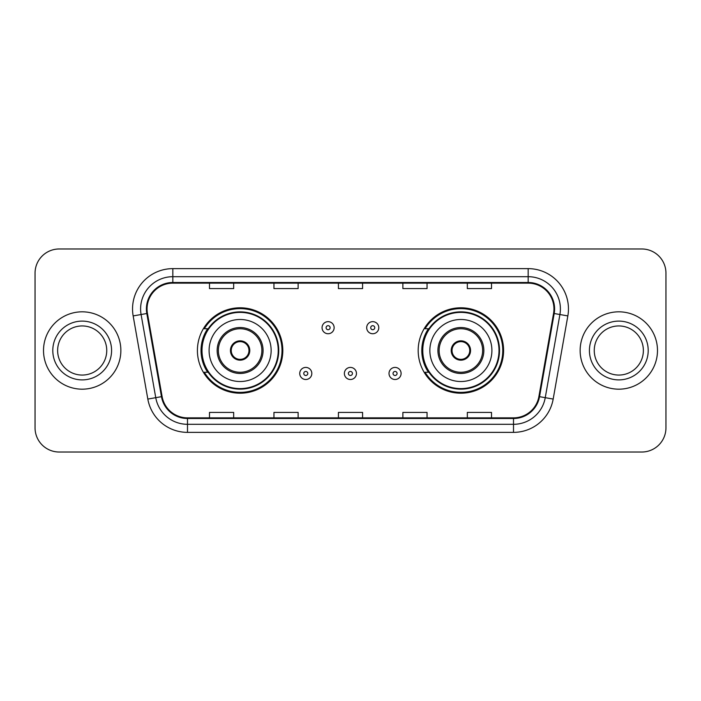 <?xml version="1.0" encoding="UTF-8"?>
<svg xmlns="http://www.w3.org/2000/svg" width="701" height="701" viewBox="0 0 701 701"><rect width="100%" height="100%" fill="white"/><g stroke="black" fill="none" stroke-linecap="round" stroke-linejoin="round"><path stroke-width="1.05" d="M418.182 350.5A42.708 42.708 0 0 0 460.89 393.208A42.708 42.708 0 0 0 503.59 350.5A42.708 42.708 0 0 0 460.89 307.792A42.708 42.708 0 0 0 418.182 350.5M197.41 350.5A42.708 42.708 0 0 0 240.11 393.208A42.708 42.708 0 0 0 282.818 350.5A42.708 42.708 0 0 0 240.11 307.792A42.708 42.708 0 0 0 197.41 350.5M207.654 372.257A39.081 39.081 0 0 1 207.654 328.743M428.425 372.257A39.081 39.081 0 0 1 428.425 328.743M35.05 273.145L35.05 427.855A24.176 24.176 0 0 0 59.226 452.022L641.774 452.022A24.176 24.176 0 0 0 665.95 427.855L665.95 273.145A24.176 24.176 0 0 0 641.774 248.978L59.226 248.978A24.176 24.176 0 0 0 35.05 273.145L35.05 427.855M43.515 350.5A38.678 38.678 0 0 0 82.183 389.178A38.678 38.678 0 0 0 120.861 350.5A38.678 38.678 0 0 0 82.183 311.822A38.678 38.678 0 0 0 43.515 350.5A38.678 38.678 0 0 0 82.183 389.178A38.678 38.678 0 0 0 120.861 350.5A38.678 38.678 0 0 0 82.183 311.822A38.678 38.678 0 0 0 43.515 350.5M580.139 350.5A38.678 38.678 0 0 0 618.817 389.178A38.678 38.678 0 0 0 657.485 350.5A38.678 38.678 0 0 0 618.817 311.822A38.678 38.678 0 0 0 580.139 350.5A38.678 38.678 0 0 0 618.817 389.178A38.678 38.678 0 0 0 657.485 350.5A38.678 38.678 0 0 0 618.817 311.822A38.678 38.678 0 0 0 580.139 350.5M147.052 308.922A25.788 25.788 0 0 1 172.832 283.143L528.168 283.143A25.788 25.788 0 0 1 553.562 313.4L538.894 396.556A25.788 25.788 0 0 1 513.509 417.857L187.491 417.857A25.788 25.788 0 0 1 162.106 396.556L147.438 313.4A25.788 25.788 0 0 1 147.052 308.922M146.404 308.922A26.428 26.428 0 0 0 146.807 313.513L161.467 396.67A26.428 26.428 0 0 0 187.491 418.506L513.509 418.506A26.428 26.428 0 0 0 539.533 396.67L554.193 313.513A26.428 26.428 0 0 0 528.168 282.494L172.832 282.494A26.428 26.428 0 0 0 146.404 308.922M133.155 315.923A40.29 40.29 0 0 1 172.832 268.632L528.168 268.632A40.29 40.29 0 0 1 567.845 315.923L553.177 399.071A40.29 40.29 0 0 1 513.509 432.368L187.491 432.368A40.29 40.29 0 0 1 147.823 399.071L133.155 315.923L141.094 314.521A32.228 32.228 0 0 1 172.832 276.693L528.168 276.693A32.228 32.228 0 0 1 559.906 314.521L545.247 397.677A32.228 32.228 0 0 1 513.509 424.307L187.491 424.307A32.228 32.228 0 0 1 155.753 397.677L141.094 314.521A32.228 32.228 0 0 1 140.603 308.922M641.774 248.978L59.226 248.978M59.226 452.022L641.774 452.022M665.95 427.855L665.95 273.145M338.417 283.143L338.417 288.593L362.583 288.593L362.583 283.143M273.951 283.143L273.951 288.593L298.127 288.593L298.127 283.143M209.494 283.143L209.494 288.593L233.67 288.593L233.67 283.143M402.873 283.143L402.873 288.593L427.049 288.593L427.049 283.143M467.33 283.143L467.33 288.593L491.506 288.593L491.506 283.143M362.583 417.857L362.583 412.407L338.417 412.407L338.417 417.857M298.127 417.857L298.127 412.407L273.951 412.407L273.951 417.857M233.67 417.857L233.67 412.407L209.494 412.407L209.494 417.857M427.049 417.857L427.049 412.407L402.873 412.407L402.873 417.857M491.506 417.857L491.506 412.407L467.33 412.407L467.33 417.857M106.745 350.5A24.561 24.561 0 0 0 82.183 325.939A24.561 24.561 0 0 0 57.631 350.5A24.561 24.561 0 0 0 82.183 375.061A24.561 24.561 0 0 0 106.745 350.5A24.561 24.561 0 0 1 82.183 375.061A24.561 24.561 0 0 1 57.631 350.5M209.091 350.5A31.019 31.019 0 0 1 240.11 319.481A31.019 31.019 0 0 1 271.138 350.5A31.019 31.019 0 0 1 240.11 381.519A31.019 31.019 0 0 1 209.091 350.5A31.019 31.019 0 0 0 240.11 381.519A31.019 31.019 0 0 0 271.138 350.5M218.361 350.5A21.757 21.757 0 0 0 240.11 372.257A21.757 21.757 0 0 0 261.867 350.5A21.757 21.757 0 0 0 240.11 328.743A21.757 21.757 0 0 0 218.361 350.5M208.136 328.743A38.678 38.678 0 0 0 208.136 372.257M278.227 350.5A38.108 38.108 0 0 0 240.11 312.392A38.108 38.108 0 0 0 202.002 350.5A38.108 38.108 0 0 0 240.11 388.608A38.108 38.108 0 0 0 278.227 350.5M230.445 350.5A9.665 9.665 0 0 0 240.11 360.165A9.665 9.665 0 0 0 249.784 350.5A9.665 9.665 0 0 0 240.11 340.835A9.665 9.665 0 0 0 230.445 350.5M282.012 350.5A41.902 41.902 0 0 1 204.306 372.257L208.188 372.257A38.634 38.634 0 0 0 278.744 350.596A38.634 38.634 0 0 0 208.188 328.743L204.306 328.743A41.902 41.902 0 0 1 282.012 350.5M230.752 348.082L231.085 348.082A9.35 9.35 0 0 1 249.144 348.082L248.636 348.082A8.859 8.859 0 0 1 240.11 359.359A8.859 8.859 0 0 1 231.584 348.082A8.859 8.859 0 0 1 248.636 348.082L249.477 348.082M231.085 348.082L231.584 348.082L231.085 348.082M249.477 352.918L249.144 352.918A9.35 9.35 0 0 1 231.085 352.918L230.752 352.918M249.144 352.918L248.636 352.918L249.144 352.918M643.369 350.5A24.561 24.561 0 0 0 618.817 325.939A24.561 24.561 0 0 0 594.255 350.5A24.561 24.561 0 0 0 618.817 375.061A24.561 24.561 0 0 0 643.369 350.5A24.561 24.561 0 0 1 618.817 375.061A24.561 24.561 0 0 1 594.255 350.5M429.862 350.5A31.019 31.019 0 0 1 460.89 319.481A31.019 31.019 0 0 1 491.909 350.5A31.019 31.019 0 0 1 460.89 381.519A31.019 31.019 0 0 1 429.862 350.5A31.019 31.019 0 0 0 460.89 381.519A31.019 31.019 0 0 0 491.909 350.5M439.133 350.5A21.757 21.757 0 0 0 460.89 372.257A21.757 21.757 0 0 0 482.638 350.5A21.757 21.757 0 0 0 460.89 328.743A21.757 21.757 0 0 0 439.133 350.5M428.907 328.743A38.678 38.678 0 0 0 428.907 372.257M498.998 350.5A38.108 38.108 0 0 0 460.89 312.392A38.108 38.108 0 0 0 422.773 350.5A38.108 38.108 0 0 0 460.89 388.608A38.108 38.108 0 0 0 498.998 350.5M451.216 350.5A9.665 9.665 0 0 0 460.89 360.165A9.665 9.665 0 0 0 470.555 350.5A9.665 9.665 0 0 0 460.89 340.835A9.665 9.665 0 0 0 451.216 350.5M502.783 350.5A41.902 41.902 0 0 1 425.078 372.257L428.959 372.257A38.634 38.634 0 0 0 499.524 350.596A38.634 38.634 0 0 0 428.959 328.743L425.078 328.743A41.902 41.902 0 0 1 502.783 350.5M451.523 348.082L451.856 348.082A9.35 9.35 0 0 1 469.915 348.082L469.416 348.082A8.859 8.859 0 0 1 460.89 359.359A8.859 8.859 0 0 1 452.364 348.082A8.859 8.859 0 0 1 469.416 348.082L470.248 348.082M451.856 348.082L452.364 348.082L451.856 348.082M470.248 352.918L469.416 352.918A8.859 8.859 0 0 1 452.364 352.918L451.523 352.918M469.416 352.918L469.915 352.918A9.35 9.35 0 0 1 451.856 352.918L452.364 352.918M334.14 327.7A6.046 6.046 0 0 1 328.103 333.737A6.046 6.046 0 0 1 322.057 327.7A6.046 6.046 0 0 1 328.103 321.654A6.046 6.046 0 0 1 334.14 327.7A6.046 6.046 0 0 0 328.103 321.654A6.046 6.046 0 0 0 322.057 327.7M378.785 327.7A6.046 6.046 0 0 1 372.739 333.737A6.046 6.046 0 0 1 366.693 327.7A6.046 6.046 0 0 1 372.739 321.654A6.046 6.046 0 0 1 378.785 327.7A6.046 6.046 0 0 0 372.739 321.654A6.046 6.046 0 0 0 366.693 327.7M299.739 373.467A6.046 6.046 0 0 1 305.785 367.42A6.046 6.046 0 0 1 311.822 373.467A6.046 6.046 0 0 1 305.785 379.504A6.046 6.046 0 0 1 299.739 373.467A6.046 6.046 0 0 0 305.785 379.504A6.046 6.046 0 0 0 311.822 373.467M344.375 373.467A6.046 6.046 0 0 1 350.421 367.42A6.046 6.046 0 0 1 356.459 373.467A6.046 6.046 0 0 1 350.421 379.504A6.046 6.046 0 0 1 344.375 373.467A6.046 6.046 0 0 0 350.421 379.504A6.046 6.046 0 0 0 356.459 373.467M389.011 373.467A6.046 6.046 0 0 1 395.057 367.42A6.046 6.046 0 0 1 401.103 373.467A6.046 6.046 0 0 1 395.057 379.504A6.046 6.046 0 0 1 389.011 373.467A6.046 6.046 0 0 0 395.057 379.504A6.046 6.046 0 0 0 401.103 373.467M528.168 268.632L528.168 282.494M141.094 314.521L146.807 313.513M187.491 432.368L187.491 418.506M513.509 418.506L513.509 432.368M539.533 396.67L553.177 399.071M147.823 399.071L161.467 396.67M554.193 313.513L567.845 315.923M172.832 268.632L172.832 282.494M111.582 350.5A29.389 29.389 0 0 0 82.183 321.111A29.389 29.389 0 0 0 52.794 350.5A29.389 29.389 0 0 0 82.183 379.889A29.389 29.389 0 0 0 111.582 350.5M263.077 350.5A22.967 22.967 0 0 0 240.11 327.533A22.967 22.967 0 0 0 217.152 350.5A22.967 22.967 0 0 0 240.11 373.467A22.967 22.967 0 0 0 263.077 350.5M648.206 350.5A29.389 29.389 0 0 0 618.817 321.111A29.389 29.389 0 0 0 589.418 350.5A29.389 29.389 0 0 0 618.817 379.889A29.389 29.389 0 0 0 648.206 350.5M483.848 350.5A22.967 22.967 0 0 0 460.89 327.533A22.967 22.967 0 0 0 437.923 350.5A22.967 22.967 0 0 0 460.89 373.467A22.967 22.967 0 0 0 483.848 350.5M326.088 327.7A2.015 2.015 0 0 0 328.103 329.715A2.015 2.015 0 0 0 330.118 327.7A2.015 2.015 0 0 0 328.103 325.685A2.015 2.015 0 0 0 326.088 327.7M370.724 327.7A2.015 2.015 0 0 0 372.739 329.715A2.015 2.015 0 0 0 374.755 327.7A2.015 2.015 0 0 0 372.739 325.685A2.015 2.015 0 0 0 370.724 327.7M307.792 373.467A2.015 2.015 0 0 0 305.785 371.451A2.015 2.015 0 0 0 303.77 373.467A2.015 2.015 0 0 0 305.785 375.482A2.015 2.015 0 0 0 307.792 373.467M352.437 373.467A2.015 2.015 0 0 0 350.421 371.451A2.015 2.015 0 0 0 348.406 373.467A2.015 2.015 0 0 0 350.421 375.482A2.015 2.015 0 0 0 352.437 373.467M397.073 373.467A2.015 2.015 0 0 0 395.057 371.451A2.015 2.015 0 0 0 393.042 373.467A2.015 2.015 0 0 0 395.057 375.482A2.015 2.015 0 0 0 397.073 373.467"/></g></svg>
